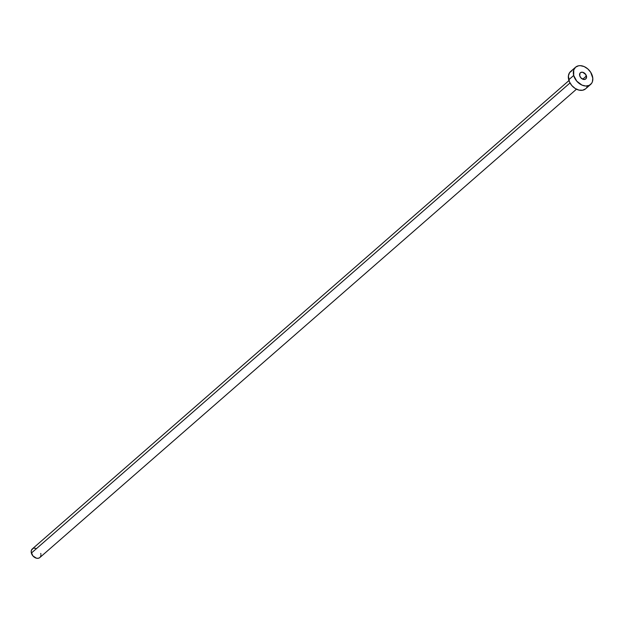 <?xml version="1.0" encoding="UTF-8"?>
<svg xmlns="http://www.w3.org/2000/svg" width="624" height="624" viewBox="0 0 624 624"><rect width="100%" height="100%" fill="white"/><g stroke="black" fill="none" stroke-linecap="round" stroke-linejoin="round"><path stroke-width="0.94" d="M586.435 75.972A4.103 2.956 -131.1 0 1 585.764 78.928A4.103 2.956 -131.1 0 1 582.356 79.006A4.103 2.956 -131.1 0 1 579.712 75.707L580.811 77.758L583.37 79.396L585.257 79.264L586.404 77.977L585.803 74.568L582.777 72.29L580.889 72.415L580.008 73.164L579.712 75.707A4.103 2.956 -131.1 0 1 580.375 72.751A4.103 2.956 -131.1 0 1 583.783 72.68A4.103 2.956 -131.1 0 1 586.435 75.972L582.746 79.193L586.435 75.972M568.948 80.574L32.3 548.941A5.725 4.126 48.9 0 0 31.372 553.067L570.008 82.961L31.372 553.067A5.725 4.126 48.9 0 0 35.069 557.669A5.725 4.126 48.9 0 0 39.827 557.56L576.475 89.193M573.69 75.473A11.443 8.26 -131.1 0 1 575.546 67.22A11.443 8.26 -131.1 0 1 585.055 67.01A11.443 8.26 -131.1 0 1 592.449 76.214A11.443 8.26 -131.1 0 1 590.593 84.466A11.443 8.26 -131.1 0 1 581.084 84.669A11.443 8.26 -131.1 0 1 573.69 75.473L568.714 79.81L573.69 75.473L573.768 69.872L575.609 67.166L578.581 65.785L580.359 65.66L584.158 66.573L587.785 68.905L590.702 72.29L592.8 78.195L592.379 81.806L591.622 83.304L589.165 85.394L585.78 86.026L581.981 85.106L576.779 81.19L573.69 75.473M575.546 67.22L570.57 71.557A11.443 8.26 48.9 0 0 568.714 79.81A11.443 8.26 48.9 0 0 576.108 89.014A11.443 8.26 48.9 0 0 585.624 88.803L590.593 84.466M587.402 86.151L586.646 87.641M585.562 88.858L582.582 90.238L578.924 90.098L575.141 88.444L571.802 85.527L569.423 81.806L568.394 75.941L569.548 72.719L572.005 70.629M40.755 553.433L40.927 554.424M40.919 555.368L40.342 556.982M39.796 557.591L38.306 558.277L36.481 558.207L32.916 555.922L31.2 552.076L31.411 550.267L33.017 548.473M33.821 548.223L35.654 548.293"/></g></svg>
